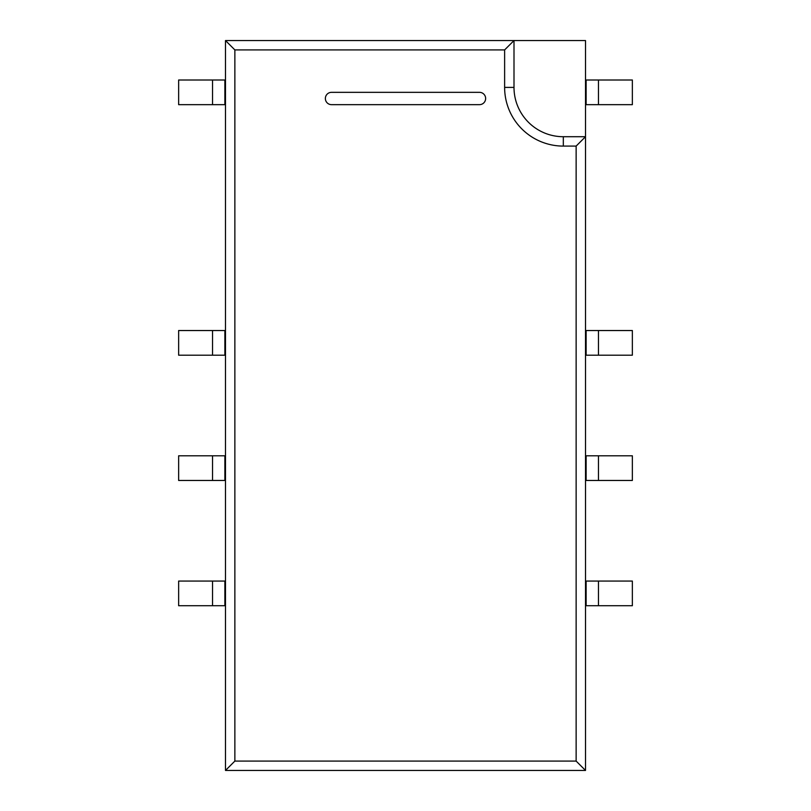 <?xml version="1.0" encoding="UTF-8"?>
<svg xmlns="http://www.w3.org/2000/svg" width="811" height="811" viewBox="0 0 811 811"><rect width="100%" height="100%" fill="white"/><g stroke="black" fill="none" stroke-linecap="round" stroke-linejoin="round"><path stroke-width="1.22" d="M576.134 146.092L563.321 146.092L563.321 136.714L585.512 136.714L585.512 770.45L576.134 761.083L576.134 146.092L585.512 136.714L585.512 40.55L514.002 40.55L504.624 49.917L234.866 49.917L225.488 40.55L514.002 40.55L514.002 87.406A49.319 49.319 0 0 0 563.321 136.714A49.319 49.319 0 0 1 514.002 87.406L504.624 87.406L504.624 49.917M585.512 80.005L598.457 80.005L598.457 104.66L585.512 104.66M598.457 104.66L632.357 104.66L632.357 80.005L598.457 80.005M585.512 330.533L598.457 330.533L598.457 355.198L585.512 355.198M598.457 355.198L632.357 355.198L632.357 330.533L598.457 330.533M585.512 455.802L598.457 455.802L598.457 480.467L585.512 480.467M598.457 480.467L632.357 480.467L632.357 455.802L598.457 455.802M585.512 581.071L598.457 581.071L598.457 605.726L585.512 605.726M598.457 605.726L632.357 605.726L632.357 581.071L598.457 581.071M585.512 770.45L225.488 770.45L225.488 40.55M212.543 581.071L212.543 605.726L178.643 605.726L178.643 581.071L225.488 581.071M212.543 605.726L225.488 605.726M212.543 455.802L212.543 480.467L178.643 480.467L178.643 455.802L225.488 455.802M212.543 480.467L225.488 480.467M212.543 330.533L212.543 355.198L178.643 355.198L178.643 330.533L225.488 330.533M212.543 355.198L225.488 355.198M212.543 80.005L212.543 104.66L178.643 104.66L178.643 80.005L225.488 80.005M212.543 104.66L225.488 104.66M586.13 80.005L586.13 104.66M586.13 330.533L586.13 355.198M586.13 455.802L586.13 480.467M586.13 581.071L586.13 605.726M576.134 761.083L234.866 761.083L225.488 770.45M224.87 581.071L224.87 605.726M224.87 455.802L224.87 480.467M224.87 330.533L224.87 355.198M224.87 80.005L224.87 104.66M331.527 104.66L479.473 104.66A6.164 6.164 0 0 0 485.637 98.496A6.164 6.164 0 0 0 479.473 92.332L331.527 92.332A6.164 6.164 0 0 0 325.363 98.496A6.164 6.164 0 0 0 331.527 104.66M234.866 761.083L234.866 49.917M563.321 146.092A58.686 58.686 0 0 1 504.624 87.406"/></g></svg>
